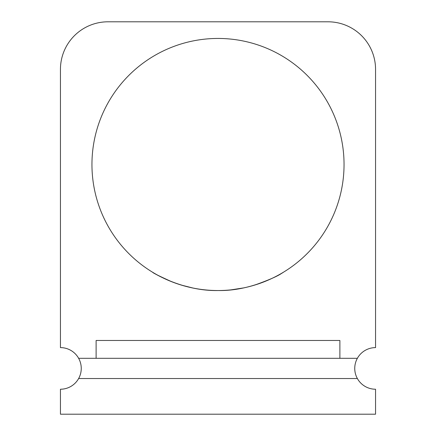 <?xml version="1.0" encoding="UTF-8"?>
<svg xmlns="http://www.w3.org/2000/svg" width="436" height="436" viewBox="0 0 436 436"><rect width="100%" height="100%" fill="white"/><g stroke="black" fill="none" stroke-linecap="round" stroke-linejoin="round"><path stroke-width="0.65" d="M339.884 340.478L96.116 340.478L96.116 358.31L339.884 358.31L339.884 340.478M78.633 378.53A20.808 20.808 0 0 1 60.446 389.228L60.446 414.2L375.554 414.2L375.554 389.228A20.808 20.808 0 0 1 357.367 378.53L78.633 378.53A20.808 20.808 0 0 0 60.446 347.612L60.446 69.362A47.562 47.562 0 0 1 108.008 21.8L327.992 21.8A47.562 47.562 0 0 1 375.554 69.362L375.554 347.612A20.808 20.808 0 0 0 357.367 378.53M344.042 164.492A126.042 126.042 0 0 0 154.976 55.334A126.042 126.042 0 0 0 154.976 273.65A126.042 126.042 0 0 0 344.042 164.492M231.031 289.858L243.566 287.913M254.679 285.079C269.088 279.956 278.223 275.934 282.097 273.018M283.4 272.238C283.727 272.287 253.757 291.21 218.207 290.534C182.297 291.313 152.229 272.249 152.6 272.238C153.003 272.985 159.38 276.151 171.73 281.732M181.463 285.122L192.832 287.994M339.884 358.31L357.367 358.31M78.633 358.31L96.116 358.31"/></g></svg>
